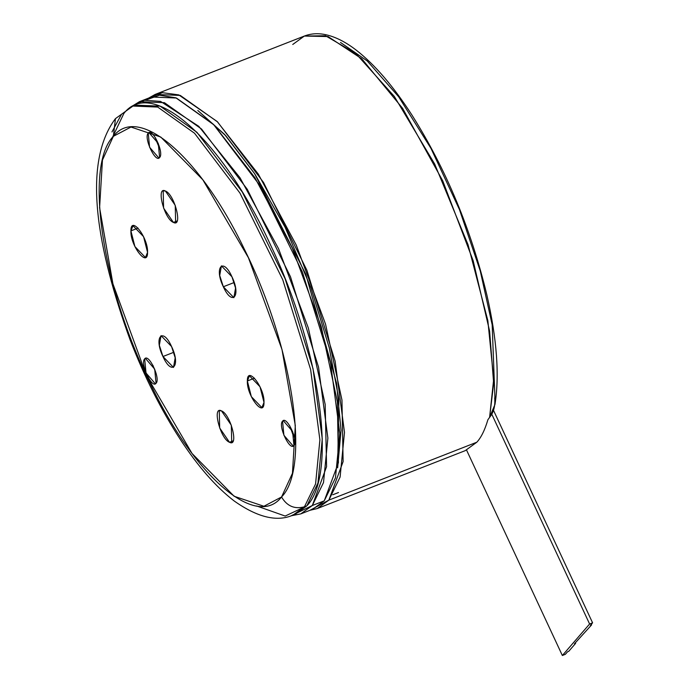 <?xml version="1.0" encoding="UTF-8"?>
<svg xmlns="http://www.w3.org/2000/svg" width="690" height="690" viewBox="0 0 690 690"><rect width="100%" height="100%" fill="white"/><g stroke="black" fill="none" stroke-linecap="round" stroke-linejoin="round"><path stroke-width="1.03" d="M328.863 500.121L309.991 510.29L317.262 508.547L328.863 500.121L340.101 477.049L344.491 432.38L335.116 361.172L306.895 270.264L263.52 182.453L217.557 121.906L180.297 95.436L155.207 94.409L148.686 98.066L162.392 92.676L178.779 94.892L217.169 121.518L258.302 174.096L296.252 245.054L325.542 324.153L341.955 399.976L343.12 461.601L328.863 500.121L476.816 442.221L328.863 500.121M337.643 467.837L341.032 430.319L336.539 383.105L305.799 274.258L254.498 173.457L225.759 135.723L197.806 110.478L224.586 134.438L254.852 173.992L285.091 227.252L310.983 287.989L329.242 347.751L338.876 399.45L337.643 467.837M292.75 44.479L304.35 36.053C311.061 33.482 318.271 33.051 325.982 34.75C335.754 36.95 345.888 42.125 356.385 50.267C374.877 64.688 393.421 86.319 412.008 115.161C446.206 169.559 471.175 229.546 486.907 295.122C496.912 339.023 499.603 375.464 494.972 404.426L489.607 417.346L493.661 383.329L489.615 331.131L473.176 260.742L442.747 180.858L402.624 108.365L361.784 58.788L328.052 36.57L304.35 36.053L325.499 35.759L355.893 53.561L394.275 96.376L434.691 164.047L468.07 244.769L487.847 320.643L493.695 379.077L489.607 417.346L487.89 419.762C484.829 430.077 481.137 437.564 476.816 442.221L465.215 450.656L317.262 508.547M340.515 42.461L367.261 60.996L398.656 96.764L430.991 148.419L459.445 209.544L480.266 270.946L492.177 324.818L494.963 398.604M494.687 397.854C495.386 405.944 493.695 412.439 489.607 417.346L487.89 419.762M300.78 513.895L312.708 509.229L324.257 500.837L312.329 505.511L300.78 513.895L291.154 515.784L312.329 505.511L326.577 466.664L325.18 404.452L308.335 328.026L278.519 248.633L240.111 177.925L198.772 126.322L160.563 101.396L144.434 100.257L131.117 106.821L139.466 101.671L151.403 96.997L176.381 98.015L213.469 124.373L259.224 184.635L302.393 272.041L330.484 362.535L339.816 433.406L335.452 477.877L324.257 500.837L312.329 505.511L323.515 482.543L327.879 438.072L318.556 367.201L290.464 276.707L247.287 189.31L201.54 129.039L164.444 102.681L139.466 101.671M324.257 500.837L338.419 462.705L337.367 401.735L321.238 326.655L292.362 248.21L254.852 177.615L214.081 124.985L175.881 97.833L159.485 95.186L145.719 100.05M156.164 373.618L152.904 365.269L156.164 373.618M155.517 137.871L155.785 139.397L155.517 137.871M293.44 436.089L289.74 425.756L294.44 437.607M115.463 118.602L113.358 136.318C83.947 166.083 102.129 287.247 150.541 384.08C194.64 476.592 256.231 529.678 281.546 496.99C310.957 467.225 292.776 346.061 244.364 249.228C200.264 156.716 138.673 103.629 113.358 136.318L102.456 160.028L99.593 207.733L112.901 283.771L146.478 375.558L192.053 453.494L234.143 496.265L263.908 506.27L281.546 496.99C286.988 506.167 294.63 509.436 304.454 506.788L315.563 484L319.893 439.875L310.629 369.547L282.762 279.752L239.922 193.028L194.52 133.222L157.717 107.071L132.937 106.062L157.717 107.071L194.52 133.222L239.922 193.028L282.762 279.752L310.629 369.547L319.893 439.875L315.563 484L304.454 506.788L306.843 505.848C337.738 474.306 320.462 349.511 270.808 245.562C222.689 139.837 152.231 76.504 123.864 113.453L112.444 137.431M282.555 421.159C286.652 415.259 298.736 441.186 293.931 445.568C289.835 451.467 277.751 425.549 282.555 421.159L284.142 420.538L282.555 421.159L283.901 435.287L293.224 446.085L293.931 445.568L292.586 431.448L283.262 420.641L282.555 421.159M144.667 358.869C148.764 352.97 160.856 378.896 156.052 383.286C151.955 389.177 139.863 363.259 144.667 358.869L146.254 358.248L144.667 358.869L146.021 372.997L155.336 383.804L156.052 383.286L154.707 369.159L145.383 358.352L144.667 358.869M148.238 133.118C152.335 127.219 164.418 153.137 159.614 157.527C155.517 163.427 143.434 137.5 148.238 133.118L149.825 132.497L148.238 133.118L149.583 147.237L158.907 158.045L159.614 157.527L158.269 143.399L148.945 132.601L148.238 133.118M165.41 191.018C174.57 194.321 183.074 227.674 173.423 222.43C164.263 219.127 155.759 185.774 165.41 191.018L163.194 190.82L163.59 208.087L173.423 222.43L175.639 222.629L175.243 205.353L165.41 191.018M231.952 276.785C241.397 296.157 232.237 306.74 223.327 286.755C213.883 267.375 223.043 256.792 231.952 276.785L221.421 265.866L219.713 275.491L223.327 286.755L233.867 297.675L235.566 288.041L231.952 276.785M263.994 402.417C264.279 418.494 246.615 395.724 247.356 380.975C247.072 364.906 264.736 387.677 263.994 402.417L260.001 386.736L249.452 375.791L247.356 380.975L251.35 396.664L261.898 407.6L263.994 402.417M229.494 442.29C220.334 438.987 211.83 405.634 221.481 410.878C230.641 414.181 239.145 447.534 229.494 442.29L233.203 440.841L229.494 442.29L231.711 442.488L231.314 425.221L221.481 410.878L219.265 410.679L219.662 427.947L229.494 442.29M162.952 356.523C153.508 337.151 162.667 326.568 171.577 346.553C181.022 365.933 171.862 376.516 162.952 356.523L173.82 352.271L162.952 356.523L173.492 367.442L175.191 357.817L171.577 346.553L161.046 335.633L159.338 345.267L162.952 356.523M130.91 230.891C130.626 214.814 148.29 237.584 147.548 252.333C147.833 268.401 130.168 245.631 130.91 230.891L138.06 228.088L130.91 230.891L134.912 246.572L145.452 257.517L147.548 252.333L143.555 236.644L133.006 225.708L130.91 230.891M256.654 505.977L285.177 516.051L306.843 505.848L304.454 506.788L292.991 515.111L304.454 506.788C294.63 509.436 286.988 506.167 281.546 496.99L292.457 473.28L295.311 425.575L282.003 349.537L248.426 257.75L202.86 179.814L160.761 137.043L130.996 127.038L113.358 136.318L115.446 118.628C81.644 163.694 97.299 249.521 130.203 340.11C144.434 376.792 161.046 409.748 180.03 438.987C197.763 466.199 215.832 486.873 234.221 501C257.56 517.457 277.147 522.158 292.991 515.111L295.38 514.171L306.843 505.848L317.943 483.06L322.273 438.935L313.019 368.607L285.143 278.812L242.311 192.087L196.909 132.282L160.106 106.139L135.318 105.13L132.937 106.062L115.446 118.628M121.475 114.385L111.961 131.937M160.184 149.894L155.785 139.397L160.184 149.894M177.132 220.972L173.423 222.43L177.132 220.972M234.186 282.503L223.327 286.755L234.186 282.503M254.506 378.18L247.356 380.975L254.506 378.18M466.561 450.078L562.35 655.5L589.605 624.002L491.659 413.957L589.605 624.002L592.589 622.837L493.393 410.11L592.589 622.837L589.605 624.002L562.35 655.5L565.334 654.336L567.534 651.791L565.334 654.336L562.35 655.5L466.561 450.078M590.381 625.382L592.589 622.837L590.381 625.382L591.58 624.916L574.434 643.813L591.58 624.916L591.304 624.321L591.58 624.916L590.381 625.382M568.732 651.317L567.534 651.791L568.732 651.317L575.633 643.347L568.732 651.317M574.434 643.813L575.633 643.347L574.434 643.813M575.348 642.752L575.633 643.347L575.348 642.752M304.35 36.053L155.207 94.409M332.753 494.782L338.505 492.531"/></g></svg>
